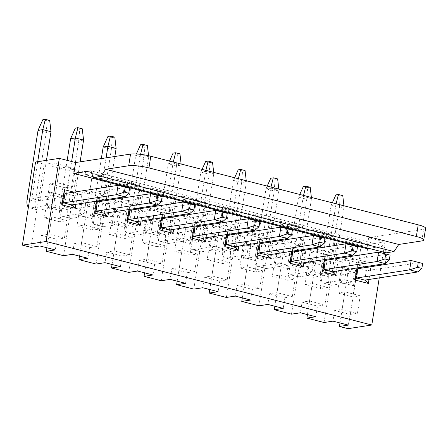 <?xml version="1.0" encoding="UTF-8"?>
<svg xmlns="http://www.w3.org/2000/svg" width="448" height="448" viewBox="0 0 448 448"><rect width="100%" height="100%" fill="white"/><g stroke="black" fill="none" stroke-linecap="round" stroke-linejoin="round"><path stroke-width="0.34" stroke-dasharray="2.24 1.68" d="M307.434 314.597L320.046 234.976L337.221 239.383L324.055 322.515M315.784 316.736L317.475 306.09L324.895 304.954L327.667 287.448L320.247 288.59L325.629 254.61L333.049 253.467L335.821 235.967L328.401 237.11L328.955 233.61L320.046 234.976M425.6 228.323A14.991 2.604 9 0 1 423.612 229.264L368.67 237.709L384.955 241.881L361.194 245.532L352.604 243.331L361.514 241.959L346.13 238.017L337.221 239.383M328.955 233.61L313.566 229.662L304.662 231.034L287.482 226.626L296.391 225.26L281.008 221.312L272.098 222.678L254.918 218.271L263.827 216.905L248.444 212.957L239.534 214.329L222.354 209.922L231.263 208.555L215.88 204.607L206.97 205.974L189.79 201.566L198.699 200.2L183.316 196.252L174.406 197.624L157.231 193.217L166.135 191.85L150.752 187.902L141.842 189.269L124.667 184.867L133.577 183.495L118.188 179.547L109.284 180.919L92.103 176.512L101.013 175.146L85.63 171.198L76.72 172.564L59.539 168.162L68.449 166.79L53.066 162.842L44.156 164.214L35.566 162.008M346.13 238.017L345.576 241.517L353.002 240.374L350.23 257.874L342.804 259.017L337.422 292.998L344.848 291.855L342.076 309.355L334.65 310.498L332.965 321.143M361.194 245.532L348.029 328.664M339.998 322.946L352.604 243.331M384.955 241.881L383.342 252.067M383.141 253.333L381.416 264.202M381.276 265.11L379.249 277.889M368.67 237.709L366.94 248.646M73.87 192.142L77.7 193.122L75.93 204.294M96.438 201.146L96.93 198.055L104.278 199.942M106.428 200.491L110.258 201.477L108.489 212.649M129.002 209.496L129.489 206.405L136.836 208.292M138.992 208.846L142.822 209.826L141.053 220.998M161.566 217.851L162.053 214.76L169.4 216.647M171.556 217.196L175.386 218.182L173.617 229.354M194.13 226.201L194.617 223.11L201.964 224.997M204.12 225.551L207.95 226.531L206.181 237.703M226.694 234.556L227.181 231.465L234.528 233.346M236.684 233.901L240.514 234.886L238.745 246.058M259.252 242.906L259.745 239.814L267.092 241.702M269.248 242.256L273.078 243.236L271.309 254.408M291.816 251.255L292.309 248.17L299.656 250.051M301.806 250.606L305.637 251.591L303.867 262.763M324.38 259.61L324.867 256.519L332.214 258.406M334.37 258.961L338.201 259.941L336.431 271.113M356.944 267.96L357.431 264.874L364.778 266.756M366.934 267.31L370.765 268.296L368.995 279.468M44.156 164.214L30.99 247.341M53.066 162.842L52.511 166.342L59.937 165.206L57.165 182.706L49.739 183.848L44.358 217.829L51.783 216.686L49.011 234.186L41.586 235.329L39.9 245.974M41.586 235.329L56.969 239.271L55.283 249.922M56.969 239.271L64.394 238.134L67.166 220.634L59.741 221.771L65.122 187.79L72.548 186.654L75.32 169.148L67.894 170.29L68.449 166.79M59.539 168.162L46.928 247.778M76.72 172.564L63.554 255.696M85.63 171.198L85.075 174.698L92.495 173.555L89.723 191.055L82.303 192.198L76.922 226.178L84.342 225.036L81.57 242.542L74.15 243.678L72.464 254.324M74.15 243.678L89.533 247.626L87.847 258.272M89.533 247.626L96.958 246.484L99.73 228.984L92.305 230.126L97.686 196.146L105.112 195.003L107.884 177.503L100.458 178.646L101.013 175.146M92.103 176.512L79.492 256.127M109.284 180.919L96.113 264.046M118.188 179.547L117.639 183.047L125.059 181.91L122.287 199.41L114.867 200.553L109.48 234.534L116.906 233.391L114.134 250.891L106.708 252.034L105.022 262.679M106.708 252.034L122.097 255.976L120.411 266.627M122.097 255.976L129.517 254.839L132.289 237.339L124.869 238.476L130.25 204.495L137.67 203.358L140.442 185.853L133.022 186.995L133.577 183.495M124.667 184.867L112.056 264.482M141.842 189.269L128.677 272.401M150.752 187.902L150.198 191.402L157.623 190.26L154.851 207.76L147.426 208.902L142.044 242.883L149.47 241.741L146.698 259.246L139.272 260.383L137.586 271.029M139.272 260.383L154.655 264.331L152.97 274.977M154.655 264.331L162.081 263.189L164.853 245.689L157.427 246.831L162.814 212.85L170.234 211.708L173.006 194.208L165.581 195.35L166.135 191.85M157.231 193.217L144.62 272.832M174.406 197.624L161.241 280.75M183.316 196.252L182.762 199.752L190.187 198.615L187.415 216.115L179.99 217.258L174.608 251.238L182.034 250.096L179.262 267.596L171.836 268.738L170.15 279.384M171.836 268.738L187.219 272.681L185.534 283.326M187.219 272.681L194.645 271.544L197.417 254.044L189.991 255.181L195.373 221.2L202.798 220.063L205.57 202.558L198.145 203.7L198.699 200.2M189.79 201.566L177.184 281.187M206.97 205.974L193.805 289.106M215.88 204.607L215.326 208.107L222.751 206.965L219.979 224.465L212.554 225.607L207.172 259.588L214.598 258.446L211.826 275.951L204.4 277.088L202.714 287.734M204.4 277.088L219.783 281.036L218.098 291.682M219.783 281.036L227.209 279.894L229.981 262.394L222.555 263.536L227.937 229.555L235.362 228.413L238.134 210.913L230.709 212.055L231.263 208.555M222.354 209.922L209.742 289.537M239.534 214.329L226.369 297.455M248.444 212.957L247.89 216.457L255.315 215.32L252.543 232.82L245.118 233.962L239.736 267.943L247.156 266.801L244.384 284.301L236.964 285.443L235.278 296.089M236.964 285.443L252.347 289.386L250.662 300.031M252.347 289.386L259.773 288.249L262.545 270.743L255.119 271.886L260.501 237.905L267.926 236.762L270.698 219.262L263.273 220.405L263.827 216.905M254.918 218.271L242.306 297.892M272.098 222.678L258.933 305.81M281.008 221.312L280.454 224.812L287.874 223.67L285.102 241.17L277.682 242.312L272.3 276.293L279.72 275.15L276.948 292.65L269.528 293.793L267.837 304.438M269.528 293.793L284.911 297.741L283.226 308.386M284.911 297.741L292.331 296.598L295.103 279.098L287.683 280.241L293.065 246.26L300.49 245.118L303.257 227.618L295.837 228.76L296.391 225.26M287.482 226.626L274.87 306.242M304.662 231.034L291.491 314.16M313.566 229.662L313.012 233.162L320.438 232.025L317.666 249.525L310.24 250.667L304.858 284.648L312.284 283.506L309.512 301.006L302.086 302.148L300.401 312.794M302.086 302.148L317.475 306.09M334.65 310.498L350.034 314.446L348.348 325.091M350.034 314.446L357.459 313.303L360.231 295.803L352.806 296.946L358.187 262.965L365.613 261.822L368.385 244.322L360.959 245.465L361.514 241.959M325.629 254.61L310.24 250.667M317.666 249.525L333.049 253.467M320.438 232.025L335.821 235.967M313.012 233.162L328.401 237.11M309.512 301.006L324.895 304.954M312.284 283.506L327.667 287.448M304.858 284.648L320.247 288.59M310.022 258.804L307.619 273.969L320.953 277.39L323.355 262.226L310.022 258.804L313.606 262.147L312.127 271.482L307.619 273.969M360.959 245.465L345.576 241.517M295.837 228.76L280.454 224.812M263.273 220.405L247.89 216.457M230.709 212.055L215.326 208.107M198.145 203.7L182.762 199.752M165.581 195.35L150.198 191.402M133.022 186.995L117.639 183.047M100.458 178.646L85.075 174.698M67.894 170.29L52.511 166.342M386.204 252.801L384.014 246.019L368.855 248.349M368.385 244.322L353.002 240.374M365.613 261.822L350.23 257.874M358.187 262.965L342.804 259.017M352.806 296.946L337.422 292.998M342.586 267.154L340.183 282.324L353.517 285.74L355.919 270.575L342.586 267.154L346.17 270.502L344.691 279.838L340.183 282.324M360.231 295.803L344.848 291.855M357.459 313.303L342.076 309.355M357.907 267.814L357.431 264.874M358.047 268.677L366.257 270.782L370.765 268.296M417.861 271.958L419.339 262.623L366.257 270.782L364.778 280.118M325.349 259.459L324.867 256.519M325.489 260.322L333.693 262.427L338.201 259.941M385.297 263.609L386.775 254.274L333.693 262.427L332.214 271.762M292.785 251.11L292.309 248.17M292.925 251.972L301.129 254.078L305.637 251.591M352.733 255.254L354.211 245.918L301.129 254.078L299.65 263.413M260.221 242.754L259.745 239.814M260.361 243.617L268.565 245.722L273.078 243.236M320.169 246.904L321.647 237.569L268.565 245.722L267.086 255.058M227.657 234.405L227.181 231.465M227.797 235.267L236.001 237.373L240.514 234.886M287.605 238.549L289.083 229.214L236.001 237.373L234.522 246.708M195.093 226.055L194.617 223.11M195.233 226.918L203.437 229.018L207.95 226.531M255.046 230.199L256.525 220.864L203.437 229.018L201.958 238.353M162.529 217.7L162.053 214.76M162.669 218.562L170.878 220.668L175.386 218.182M222.482 221.844L223.961 212.509L170.878 220.668L169.4 230.003M129.97 209.35L129.489 206.405M130.11 210.213L138.314 212.313L142.822 209.826M189.918 213.494L191.397 204.159L138.314 212.313L136.836 221.648M97.406 200.995L96.93 198.055M97.546 201.858L105.75 203.963L110.258 201.477M157.354 205.139L158.833 195.804L105.75 203.963L104.272 213.298M64.982 193.508L73.186 195.608L77.7 193.122M124.79 196.79L126.269 187.454L73.186 195.608L71.708 204.943M384.014 246.019L90.95 170.85M75.32 169.148L59.937 165.206M72.548 186.654L57.165 182.706M65.122 187.79L49.739 183.848M59.741 221.771L44.358 217.829M49.515 191.985L47.113 207.15L60.446 210.571L62.849 195.406L49.515 191.985L53.105 195.328L61.309 197.434L62.849 195.406M67.166 220.634L51.783 216.686M64.394 238.134L49.011 234.186M107.884 177.503L92.495 173.555M105.112 195.003L89.723 191.055M97.686 196.146L82.303 192.198M92.305 230.126L76.922 226.178M82.079 200.334L79.677 215.505L93.01 218.926L95.413 203.756L82.079 200.334L85.669 203.683L93.873 205.789L95.413 203.756M99.73 228.984L84.342 225.036M96.958 246.484L81.57 242.542M140.442 185.853L125.059 181.91M137.67 203.358L122.287 199.41M130.25 204.495L114.867 200.553M124.869 238.476L109.48 234.534M114.643 208.69L112.241 223.854L125.574 227.276L127.977 212.111L114.643 208.69L118.227 212.033L126.437 214.138L127.977 212.111M132.289 237.339L116.906 233.391M129.517 254.839L114.134 250.891M173.006 194.208L157.623 190.26M170.234 211.708L154.851 207.76M162.814 212.85L147.426 208.902M157.427 246.831L142.044 242.883M147.207 217.039L144.805 232.21L158.138 235.631L160.541 220.461L147.207 217.039L150.791 220.388L158.995 222.494L160.541 220.461M164.853 245.689L149.47 241.741M162.081 263.189L146.698 259.246M205.57 202.558L190.187 198.615M202.798 220.063L187.415 216.115M195.373 221.2L179.99 217.258M189.991 255.181L174.608 251.238M179.771 225.394L177.369 240.559L190.697 243.981L193.099 228.816L179.771 225.394L183.355 228.738L191.559 230.843L193.099 228.816M197.417 254.044L182.034 250.096M194.645 271.544L179.262 267.596M238.134 210.913L222.751 206.965M235.362 228.413L219.979 224.465M227.937 229.555L212.554 225.607M222.555 263.536L207.172 259.588M212.33 233.744L209.927 248.914L223.261 252.336L225.663 237.166L212.33 233.744L215.919 237.093L224.123 239.198L225.663 237.166M229.981 262.394L214.598 258.446M227.209 279.894L211.826 275.951M270.698 219.262L255.315 215.32M267.926 236.762L252.543 232.82M260.501 237.905L245.118 233.962M255.119 271.886L239.736 267.943M244.894 242.099L242.491 257.264L255.825 260.686L258.227 245.521L244.894 242.099L248.483 245.442L256.687 247.548L258.227 245.521M262.545 270.743L247.156 266.801M259.773 288.249L244.384 284.301M303.257 227.618L287.874 223.67M300.49 245.118L285.102 241.17M293.065 246.26L277.682 242.312M287.683 280.241L272.3 276.293M277.458 250.449L275.055 265.619L288.389 269.035L290.791 253.87L277.458 250.449L281.047 253.798L289.251 255.903L290.791 253.87M295.103 279.098L279.72 275.15M292.331 296.598L276.948 292.65M290.898 274.747L299.102 276.853L320.337 273.588L321.815 264.253L313.606 262.147L292.376 265.412L303.302 196.431L298.547 197.159L287.622 266.14A9.598 4.508 -75.6 0 0 289.99 274.708A9.598 4.508 -75.6 0 0 290.898 274.747L312.127 271.482L320.337 273.588L320.953 277.39M299.102 276.853A9.598 4.508 104.4 0 1 298.194 276.814A9.598 4.508 104.4 0 1 295.826 268.246L306.751 199.265L311.506 198.531L300.58 267.518L321.815 264.253L323.355 262.226M323.462 283.097L331.666 285.202L352.895 281.938L354.374 272.608L346.17 270.502L324.94 273.762L335.866 204.781L331.111 205.514L320.186 274.495A9.598 4.508 -75.6 0 0 322.554 283.058A9.598 4.508 -75.6 0 0 323.462 283.097L344.691 279.838L352.895 281.938L353.517 285.74M331.666 285.202A9.598 4.508 104.4 0 1 330.758 285.163A9.598 4.508 104.4 0 1 328.39 276.601L339.315 207.614L344.07 206.886L333.144 275.867L354.374 272.608L355.919 270.575M46.469 160.334L40.074 200.698L61.309 197.434L59.83 206.769L51.626 204.663L47.113 207.15M28.403 207.245A9.598 4.508 -75.6 0 0 29.484 207.889A9.598 4.508 -75.6 0 0 30.391 207.928L51.626 204.663L53.105 195.328L31.87 198.593L37.716 161.678M30.391 207.928L38.595 210.034L59.83 206.769L60.446 210.571M80.114 161.846L72.638 209.048L93.873 205.789L92.394 215.124L84.19 213.018L79.677 215.505M67.172 160.373L59.685 207.676A9.598 4.508 -75.6 0 0 62.048 216.238A9.598 4.508 -75.6 0 0 62.955 216.278L84.19 213.018L85.669 203.683L64.434 206.948L71.63 161.515M62.955 216.278L71.159 218.383L92.394 215.124L93.01 218.926M114.845 156.509L105.202 217.403L126.437 214.138L124.958 223.474L116.749 221.368L112.241 223.854M101.343 158.581L92.243 216.026A9.598 4.508 -75.6 0 0 94.612 224.594A9.598 4.508 -75.6 0 0 95.519 224.633L116.749 221.368L118.227 212.033L96.998 215.298L106.098 157.853M95.519 224.633L103.723 226.738L124.958 223.474L125.574 227.276M128.083 232.982L149.313 229.723L150.791 220.388L129.562 223.653L140.487 154.666L135.733 155.4L124.807 224.381A9.598 4.508 -75.6 0 0 127.176 232.943A9.598 4.508 -75.6 0 0 128.083 232.982L136.287 235.088A9.598 4.508 104.4 0 1 135.38 235.049A9.598 4.508 104.4 0 1 133.011 226.486L143.937 157.5L148.691 156.772L137.766 225.753L158.995 222.494L157.517 231.823L149.313 229.723L144.805 232.21M136.287 235.088L157.517 231.823L158.138 235.631M160.642 241.338L181.877 238.073L183.355 228.738L162.12 232.002L173.046 163.022L168.297 163.75L157.371 232.73A9.598 4.508 -75.6 0 0 159.74 241.298A9.598 4.508 -75.6 0 0 160.642 241.338L168.851 243.443A9.598 4.508 104.4 0 1 167.944 243.404A9.598 4.508 104.4 0 1 165.575 234.836L176.501 165.855L181.255 165.127L170.33 234.108L191.559 230.843L190.081 240.178L181.877 238.073L177.369 240.559M168.851 243.443L190.081 240.178L190.697 243.981M193.206 249.687L214.441 246.428L215.919 237.093L194.684 240.358L205.61 171.371L200.861 172.105L189.935 241.086A9.598 4.508 -75.6 0 0 192.304 249.648A9.598 4.508 -75.6 0 0 193.206 249.687L201.41 251.793A9.598 4.508 104.4 0 1 200.508 251.754A9.598 4.508 104.4 0 1 198.139 243.191L209.065 174.205L213.814 173.477L202.888 242.458L224.123 239.198L222.645 248.528L214.441 246.428L209.927 248.914M201.41 251.793L222.645 248.528L223.261 252.336M225.77 258.042L247.005 254.778L248.483 245.442L227.248 248.707L238.174 179.726L233.425 180.454L222.499 249.435A9.598 4.508 -75.6 0 0 224.862 258.003A9.598 4.508 -75.6 0 0 225.77 258.042L233.974 260.148A9.598 4.508 104.4 0 1 233.066 260.109A9.598 4.508 104.4 0 1 230.703 251.541L241.629 182.56L246.378 181.832L235.452 250.813L256.687 247.548L255.209 256.883L247.005 254.778L242.491 257.264M233.974 260.148L255.209 256.883L255.825 260.686M258.334 266.392L279.569 263.133L281.047 253.798L259.812 257.057L270.738 188.076L265.983 188.81L255.058 257.79A9.598 4.508 -75.6 0 0 257.426 266.353A9.598 4.508 -75.6 0 0 258.334 266.392L266.538 268.498A9.598 4.508 104.4 0 1 265.63 268.458A9.598 4.508 104.4 0 1 263.267 259.896L274.193 190.91L278.942 190.182L268.016 259.162L289.251 255.903L287.773 265.233L279.569 263.133L275.055 265.619M266.538 268.498L287.773 265.233L288.389 269.035M129.567 188.294L118.065 185.349M162.131 196.644L150.629 193.704M194.695 204.999L183.193 202.054M227.259 213.349L215.757 210.409M259.823 221.704L248.315 218.758M292.382 230.054L280.879 227.114M324.946 238.409L313.443 235.463M357.51 246.758L346.007 243.813M390.074 255.114L378.571 252.168M422.638 263.463L411.13 260.518M300.58 267.518L292.376 265.412M333.144 275.867L324.94 273.762M38.595 210.034A9.598 4.508 104.4 0 1 37.694 209.994A9.598 4.508 104.4 0 1 35.325 201.426L46.25 132.446L50.999 131.718M40.074 200.698L31.87 198.593M71.159 218.383A9.598 4.508 104.4 0 1 70.252 218.344A9.598 4.508 104.4 0 1 67.889 209.782L78.814 140.795L83.563 140.067M72.638 209.048L64.434 206.948M103.723 226.738A9.598 4.508 104.4 0 1 102.816 226.699A9.598 4.508 104.4 0 1 100.447 218.131L111.378 149.15L116.127 148.422M105.202 217.403L96.998 215.298M137.766 225.753L129.562 223.653M170.33 234.108L162.12 232.002M202.888 242.458L194.684 240.358M235.452 250.813L227.248 248.707M268.016 259.162L259.812 257.057M311.377 197.434L311.506 198.531L303.302 196.431L303.548 195.423M299.762 194.454L298.547 197.159L306.751 199.265L307.675 187.662L310.201 187.275M343.941 205.783L344.07 206.886L335.866 204.781L336.112 203.778M332.326 202.804L331.111 205.514L339.315 207.614L340.239 196.011L342.765 195.625M38.046 130.34L46.25 132.446L47.174 120.842L49.694 120.456M70.61 138.695L78.814 140.795L79.738 129.198L82.258 128.806M103.169 147.045L111.378 149.15L112.297 137.547L114.822 137.161M148.568 155.714L148.691 156.772L140.487 154.666L140.56 154.364M136.366 153.989L135.733 155.4L143.937 157.5L144.861 145.902L147.386 145.51M181.126 164.024L181.255 165.127L173.046 163.022L173.298 162.014M169.512 161.045L168.297 163.75L176.501 165.855L177.425 154.252L179.95 153.866M213.69 172.374L213.814 173.477L205.61 171.371L205.862 170.369M202.076 169.4L200.861 172.105L209.065 174.205L209.989 162.607L212.514 162.215M246.249 180.729L246.378 181.832L238.174 179.726L238.42 178.718M234.64 177.75L233.425 180.454L241.629 182.56L242.553 170.957L245.073 170.57M278.813 189.078L278.942 190.182L270.738 188.076L270.984 187.074M267.198 186.099L265.983 188.81L274.193 190.91L275.111 179.312L277.637 178.92M307.675 187.662L303.318 186.542M340.239 196.011L335.882 194.897M47.174 120.842L42.812 119.722M79.738 129.198L75.376 128.078M112.297 137.547L107.94 136.427M144.861 145.902L140.504 144.782M177.425 154.252L173.068 153.132M209.989 162.607L205.626 161.487M242.553 170.957L238.19 169.837M275.111 179.312L270.754 178.192M421.764 240.934L423.612 229.264M295.826 268.246L287.622 266.14M328.39 276.601L320.186 274.495M35.325 201.426L27.121 199.321M67.889 209.782L59.685 207.676M100.447 218.131L92.243 216.026M133.011 226.486L124.807 224.381M165.575 234.836L157.371 232.73M198.139 243.191L189.935 241.086M230.703 251.541L222.499 249.435M263.267 259.896L255.058 257.79M298.194 276.814L289.99 274.708M330.758 285.163L322.554 283.058M37.694 209.994L29.484 207.889M70.252 218.344L62.048 216.238M102.816 226.699L94.612 224.594M135.38 235.049L127.176 232.943M167.944 243.404L159.74 241.298M200.508 251.754L192.304 249.648M233.066 260.109L224.862 258.003M265.63 268.458L257.426 266.353"/><path stroke-width="0.67" d="M379.249 277.889L371.79 325.013L348.029 328.664L339.438 326.458L348.348 325.091L332.965 321.143L324.055 322.515L306.88 318.108L307.434 314.597M371.79 325.013L46.155 241.489L22.4 245.14L30.99 247.341L39.9 245.974L55.283 249.922L46.374 251.289L63.554 255.696L72.464 254.324L87.847 258.272L78.938 259.638L96.113 264.046L105.022 262.679L120.411 266.627L111.502 267.994L128.677 272.401L137.586 271.029L152.97 274.977L144.06 276.343L161.241 280.75L170.15 279.384L185.534 283.326L176.624 284.698L193.805 289.106L202.714 287.734L218.098 291.682L209.188 293.048L226.369 297.455L235.278 296.089L250.662 300.031L241.752 301.403L258.933 305.81L267.837 304.438L283.226 308.386L274.316 309.753L291.491 314.16L300.401 312.794L315.784 316.736L306.88 318.108M22.4 245.14L35.566 162.008L59.326 158.362L75.606 162.534L130.542 154.095A14.991 2.604 9 0 1 150.791 156.24L418.214 224.834A14.991 2.604 9 0 1 425.6 228.323L423.752 239.988A14.991 2.604 9 0 1 421.764 240.934L398.748 244.468L393.999 251.602L386.204 252.801L93.134 177.632L100.929 176.434L105.683 169.299L128.694 165.76A14.991 2.604 9 0 1 148.943 167.91L416.366 236.505A14.991 2.604 9 0 1 423.752 239.988M339.438 326.458L339.998 322.946M383.342 252.067L383.141 253.333M381.416 264.202L381.276 265.11M59.326 158.362L46.155 241.489M368.855 248.349L366.94 248.646L73.875 173.477L75.606 162.534M75.93 204.294L75.298 208.292L61.964 204.87L64.366 189.706L73.87 192.142M108.489 212.649L107.862 216.642L94.528 213.22L96.438 201.146M104.278 199.942L106.428 200.491M141.053 220.998L140.42 224.997L127.086 221.575L129.002 209.496M136.836 208.292L138.992 208.846M173.617 229.354L172.984 233.346L159.65 229.925L161.566 217.851M169.4 216.647L171.556 217.196M206.181 237.703L205.548 241.702L192.214 238.28L194.13 226.201M201.964 224.997L204.12 225.551M238.745 246.058L238.112 250.051L224.778 246.63L226.694 234.556M234.528 233.346L236.684 233.901M271.309 254.408L270.676 258.406L257.342 254.985L259.252 242.906M267.092 241.702L269.248 242.256M303.867 262.763L303.234 266.756L289.906 263.334L291.816 251.255M299.656 250.051L301.806 250.606M336.431 271.113L335.798 275.111L322.465 271.69L324.38 259.61M332.214 258.406L334.37 258.961M368.995 279.468L368.362 283.461L355.029 280.039L356.944 267.96M364.778 266.756L366.934 267.31M46.928 247.778L46.374 251.289M79.492 256.127L78.938 259.638M112.056 264.482L111.502 267.994M144.62 272.832L144.06 276.343M177.184 281.187L176.624 284.698M209.742 289.537L209.188 293.048M242.306 297.892L241.752 301.403M274.87 306.242L274.316 309.753M73.875 173.477L90.95 170.85L93.134 177.632M368.362 283.461L364.778 280.118L356.569 278.012L355.029 280.039M364.778 280.118L417.861 271.958L421.848 268.425L422.638 263.463L411.13 260.518L409.651 269.853L356.569 278.012L357.907 267.814M335.798 275.111L332.214 271.762L324.01 269.657L322.465 271.69M332.214 271.762L385.297 263.609L389.29 260.07L390.074 255.114L378.571 252.168L377.093 261.503L324.01 269.657L325.349 259.459M303.234 266.756L299.65 263.413L291.446 261.307L289.906 263.334M299.65 263.413L352.733 255.254L356.726 251.72L357.51 246.758L346.007 243.813L344.529 253.148L291.446 261.307L292.785 251.11M270.676 258.406L267.086 255.058L258.882 252.952L257.342 254.985M267.086 255.058L320.169 246.904L324.162 243.365L324.946 238.409L313.443 235.463L311.965 244.798L258.882 252.952L260.221 242.754M238.112 250.051L234.522 246.708L226.318 244.602L224.778 246.63M234.522 246.708L287.605 238.549L291.598 235.015L292.382 230.054L280.879 227.114L279.401 236.443L226.318 244.602L227.657 234.405M205.548 241.702L201.958 238.353L193.754 236.247L192.214 238.28M201.958 238.353L255.046 230.199L259.034 226.66L259.823 221.704L248.315 218.758L246.837 228.094L193.754 236.247L195.093 226.055M172.984 233.346L169.4 230.003L161.19 227.898L159.65 229.925M169.4 230.003L222.482 221.844L226.475 218.31L227.259 213.349L215.757 210.409L214.278 219.738L161.19 227.898L162.529 217.7M140.42 224.997L136.836 221.648L128.632 219.542L127.086 221.575M136.836 221.648L189.918 213.494L193.911 209.955L194.695 204.999L183.193 202.054L181.714 211.389L128.632 219.542L129.97 209.35M107.862 216.642L104.272 213.298L96.068 211.193L94.528 213.22M104.272 213.298L157.354 205.139L161.347 201.606L162.131 196.644L150.629 193.704L149.15 203.034L96.068 211.193L97.406 200.995M75.298 208.292L71.708 204.943L63.504 202.838L61.964 204.87M71.708 204.943L124.79 196.79L128.783 193.25L129.567 188.294L118.065 185.349L116.586 194.684L63.504 202.838L64.982 193.508L64.366 189.706M393.999 251.602L100.929 176.434M398.748 244.468L105.683 169.299M125.21 187.174L124.426 192.13L116.586 194.684L124.79 196.79M118.065 185.349L64.982 193.508M157.774 195.524L156.99 200.486L149.15 203.034L157.354 205.139M150.629 193.704L97.546 201.858M190.338 203.879L189.549 208.835L181.714 211.389L189.918 213.494M183.193 202.054L130.11 210.213M222.897 212.229L222.113 217.19L214.278 219.738L222.482 221.844M215.757 210.409L162.669 218.562M255.461 220.584L254.677 225.54L246.837 228.094L255.046 230.199M248.315 218.758L195.233 226.918M288.025 228.934L287.241 233.895L279.401 236.443L287.605 238.549M280.879 227.114L227.797 235.267M320.589 237.289L319.805 242.245L311.965 244.798L320.169 246.904M313.443 235.463L260.361 243.617M353.153 245.638L352.363 250.6L344.529 253.148L352.733 255.254M346.007 243.813L292.925 251.972M385.711 253.994L384.927 258.95L377.093 261.503L385.297 263.609M378.571 252.168L325.489 260.322M418.275 262.343L417.491 267.305L409.651 269.853L417.861 271.958M411.13 260.518L358.047 268.677M124.426 192.13L128.783 193.25M156.99 200.486L161.347 201.606M189.549 208.835L193.911 209.955M222.113 217.19L226.475 218.31M254.677 225.54L259.034 226.66M287.241 233.895L291.598 235.015M319.805 242.245L324.162 243.365M352.363 250.6L356.726 251.72M384.927 258.95L389.29 260.07M417.491 267.305L421.848 268.425M37.716 161.678L42.795 129.612L38.046 130.34L27.121 199.321A9.598 4.508 -75.6 0 0 28.403 207.245M50.999 131.718L42.795 129.612L45.338 119.336L49.694 120.456L50.999 131.718L46.469 160.334M71.63 161.515L75.359 137.962L70.61 138.695L67.172 160.373M83.563 140.067L75.359 137.962L77.902 127.691L82.258 128.806L83.563 140.067L80.114 161.846M106.098 157.853L107.923 146.317L103.169 147.045L101.343 158.581M116.127 148.422L107.923 146.317L110.466 136.041L114.822 137.161L116.127 148.422L114.845 156.509M303.548 195.423L305.844 186.155L303.318 186.542L299.762 194.454M305.844 186.155L310.201 187.275L311.377 197.434M336.112 203.778L338.402 194.51L335.882 194.897L332.326 202.804M338.402 194.51L342.765 195.625L343.941 205.783M45.338 119.336L42.812 119.722L38.046 130.34M77.902 127.691L75.376 128.078L70.61 138.695M110.466 136.041L107.94 136.427L103.169 147.045M140.56 154.364L143.03 144.396L140.504 144.782L136.366 153.989M143.03 144.396L147.386 145.51L148.568 155.714M173.298 162.014L175.588 152.746L173.068 153.132L169.512 161.045M175.588 152.746L179.95 153.866L181.126 164.024M205.862 170.369L208.152 161.101L205.626 161.487L202.076 169.4M208.152 161.101L212.514 162.215L213.69 172.374M238.42 178.718L240.716 169.45L238.19 169.837L234.64 177.75M240.716 169.45L245.073 170.57L246.249 180.729M270.984 187.074L273.28 177.806L270.754 178.192L267.198 186.099M273.28 177.806L277.637 178.92L278.813 189.078M128.694 165.76L130.542 154.095M148.943 167.91L150.791 156.24M416.366 236.505L418.214 224.834"/></g></svg>
